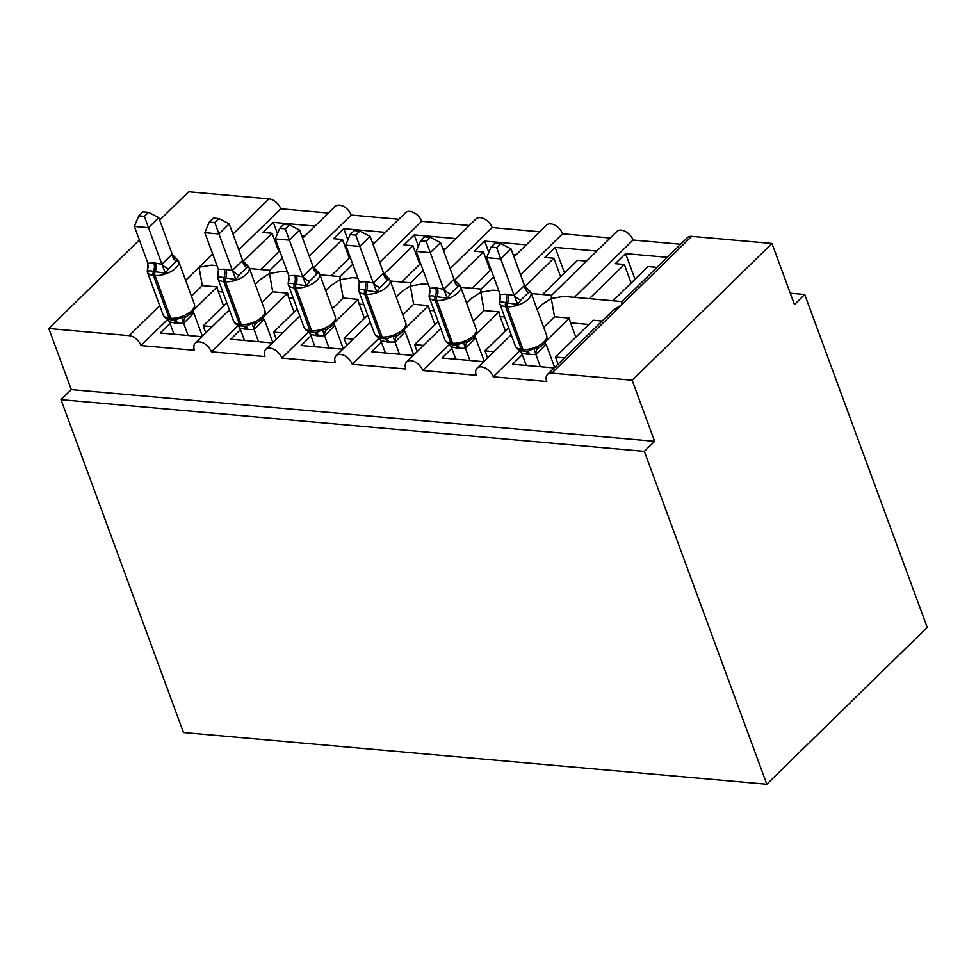 <?xml version="1.0" encoding="UTF-8"?>
<svg xmlns="http://www.w3.org/2000/svg" width="976" height="976" viewBox="0 0 976 976"><rect width="100%" height="100%" fill="white"/><g stroke="black" fill="none" stroke-linecap="round" stroke-linejoin="round"><path stroke-width="1.46" d="M167.713 319.359L140.947 345.553A10.992 6.82 -134.4 0 0 129.113 335.634L48.8 328.522L71.272 389.595L60.988 399.648L183.464 732.512L766.807 784.24L927.2 627.373L804.724 294.508L790.279 293.227M574.425 297.351L633.034 240.035L680.614 244.244M589.358 298.68L624.323 264.484L615.307 263.679L625.579 253.626L667.242 257.322M656.97 267.375L647.991 266.582L613.026 300.779M631.155 283.052L624.323 264.484M543.705 327.387L554.539 316.797L551.294 298.497L563.603 296.399L622.005 301.572M537.105 309.453L542.522 304.158L551.294 298.497L551.428 295.435L616.893 231.422A10.992 6.82 45.6 0 1 625.421 231.458A10.992 6.82 45.6 0 1 633.034 240.035M140.947 345.553L194.48 350.299A10.992 6.82 45.6 0 1 195.249 343.186A10.992 6.82 45.6 0 1 203.777 343.223A10.992 6.82 45.6 0 1 211.389 351.799L264.935 356.545A10.992 6.82 45.6 0 1 265.704 349.432A10.992 6.82 45.6 0 1 274.232 349.481A10.992 6.82 45.6 0 1 281.844 358.046L335.39 362.791A10.992 6.82 45.6 0 1 336.159 355.679A10.992 6.82 45.6 0 1 344.687 355.728A10.992 6.82 45.6 0 1 352.299 364.292L405.845 369.038A10.992 6.82 45.6 0 1 406.614 361.925A10.992 6.82 45.6 0 1 415.142 361.974A10.992 6.82 45.6 0 1 422.754 370.538L476.3 375.284A10.992 6.82 45.6 0 1 477.069 368.172A10.992 6.82 45.6 0 1 485.597 368.22A10.992 6.82 45.6 0 1 493.209 376.785L519.976 350.604M493.209 376.785L546.755 381.531A10.992 6.82 45.6 0 1 547.512 374.418L612.977 310.405L621.749 304.744L621.883 301.694L687.348 237.668A10.992 6.82 45.6 0 1 691.667 236.363L771.979 243.488L632.155 380.237L654.615 441.323L71.272 389.595M547.512 374.418A10.992 6.82 45.6 0 1 551.83 373.125L691.667 236.363M520.574 274.866L562.579 233.789L610.159 237.998M524.966 286.505L553.868 258.237L544.852 257.432L555.137 247.379L596.8 251.076M586.515 261.129L577.536 260.336L542.571 294.532M560.7 276.806L553.868 258.237M473.25 321.141L484.084 310.551L480.839 292.251L493.161 290.153L498.773 290.653M466.65 303.207L472.067 297.9L480.839 292.251L480.973 289.189L493.673 276.781M422.754 370.538L449.521 344.357M450.119 268.62L492.124 227.542L539.704 231.751M454.511 280.258L483.413 251.991L474.397 251.186L484.682 241.133L526.345 244.83M516.06 254.882L513.132 254.626M491.087 269.742L472.128 288.286M490.245 270.559L483.413 251.991M402.807 314.894L413.641 304.305L410.384 286.005L422.706 283.906L428.318 284.406M396.207 296.96L401.624 291.653L410.384 286.005L410.53 282.942L423.218 270.535M352.299 364.292L379.078 338.111M379.676 262.373L421.669 221.296L469.261 225.505M384.056 274.012L412.958 245.745L403.942 244.939L414.227 234.887L455.89 238.583M445.605 248.636L442.677 248.38M420.632 263.496L401.673 282.04M419.79 264.313L412.958 245.745M332.352 308.648L343.186 298.058L339.941 279.758L352.251 277.66L357.863 278.16M325.752 290.714L331.169 285.407L339.941 279.758L340.075 276.696L352.763 264.289M281.844 358.046L308.623 331.852M309.221 256.127L351.226 215.049L398.806 219.258M313.613 267.766L342.515 239.498L333.487 238.693L343.772 228.64L385.435 232.337M375.15 242.39L372.222 242.133M350.177 257.249L331.218 275.793M349.347 258.067L342.515 239.498M261.897 302.401L272.731 291.812L269.486 273.512L281.796 271.413L287.42 271.914M255.297 284.467L260.714 279.16L269.486 273.512L269.62 270.45L282.308 258.042M211.389 351.799L238.168 325.606M602.119 321.019L593.152 320.226L555.466 357.082L564.433 357.875M522.319 354.63L512.485 364.231L554.148 367.928M546.267 340.819L569.484 318.115L554.539 316.797M575.84 337.147L570.582 322.861A16.128 10.248 -84.9 0 1 569.484 318.115M508.618 327.741L485.011 350.835L493.978 351.628M451.864 348.383L442.043 357.985L483.693 361.681M475.812 334.573L499.029 311.869L484.084 310.551M505.385 330.901L500.127 316.614A16.128 10.248 -84.9 0 1 499.029 311.869M438.163 321.494L414.556 344.589L423.523 345.382M381.409 342.137L371.588 351.738L413.251 355.435M405.357 328.326L428.574 305.622L413.641 304.305M434.93 324.654L429.672 310.368A16.128 10.248 -84.9 0 1 428.574 305.622M367.708 315.248L344.101 338.343L353.08 339.136M310.954 335.89L301.133 345.492L342.796 349.188M334.914 322.08L358.119 299.376L343.186 298.058M364.487 318.408L359.217 304.109A16.128 10.248 -84.9 0 1 358.119 299.376M297.253 309.002L273.646 332.096L282.625 332.889M240.499 329.644L230.678 339.245L272.341 342.942M264.459 315.834L287.664 293.129L272.731 291.812M294.032 312.161L288.774 297.863A16.128 10.248 -84.9 0 1 287.664 293.129M238.766 249.88L280.771 208.791L328.351 213.012M243.158 261.519L272.06 233.252L263.044 232.447L273.317 222.394L314.98 226.09M304.707 236.143L301.767 235.887M279.722 251.003L260.763 269.547M278.892 251.82L272.06 233.252M191.442 296.155L202.276 285.565L217.209 286.883L194.004 309.587M216.965 265.655L211.341 265.167L199.031 267.265L202.276 285.565M226.81 302.755L203.191 325.85L212.17 326.643M170.044 323.398L160.223 332.999L201.886 336.696M223.577 305.915L218.319 291.617A16.128 10.248 -84.9 0 1 217.209 286.883M632.155 380.237L551.83 373.125M804.724 294.508L794.452 304.561L771.979 243.488M280.771 208.791A10.992 6.82 -134.4 0 0 268.949 198.884L188.624 191.76L159.649 220.1M302.621 238.181L335.085 206.436A10.992 6.82 45.6 0 1 343.613 206.473A10.992 6.82 45.6 0 1 351.226 215.049M373.076 244.427L405.528 212.683A10.992 6.82 45.6 0 1 414.068 212.719A10.992 6.82 45.6 0 1 421.669 221.296M443.519 250.673L475.983 218.929A10.992 6.82 45.6 0 1 484.511 218.966A10.992 6.82 45.6 0 1 492.124 227.542M513.974 256.92L546.438 225.175A10.992 6.82 45.6 0 1 554.966 225.212A10.992 6.82 45.6 0 1 562.579 233.789M555.466 357.082L558.052 364.121M485.011 350.835L487.597 357.875M414.556 344.589L417.142 351.628M344.101 338.343L346.687 345.382M273.646 332.096L276.245 339.136M203.191 325.85L205.79 332.889M48.8 328.522L139.348 239.962M654.615 441.323L644.343 451.376L60.988 399.648M766.807 784.24L644.343 451.376M273.317 222.394L277.465 233.654M343.772 228.64L347.92 239.901M414.227 234.887L418.375 246.147M484.682 241.133L488.817 252.394M555.137 247.379L564.567 273.024M625.579 253.626L635.022 279.27M186.135 316.761L191.455 313.04C194.248 310.185 195.224 307.233 194.383 304.146A15.762 7.247 -20.2 0 1 191.711 310.661A15.762 7.247 -20.2 0 1 170.751 318.237A3.66 2.33 -84.9 0 0 172.484 319.884L176.302 319.811L181.634 317.2L186.135 316.761A8.064 5.88 -113.4 0 0 183.756 323.288L175.997 323.251L169.458 321.799L174.033 334.231M148.511 212.329L142.874 211.829L138.763 215.842L144.399 216.343L148.511 212.329L158.746 217.624L172.313 254.48L178.315 260.69L176.229 261.336L168.519 268.888L165.456 273.256L153.476 271.462C150.243 270.608 148.181 270.669 147.278 271.645L147.913 267.058A8.064 3.648 -150.3 0 0 148.023 266.997M158.746 217.624L148.462 227.676L161.918 264.252L172.203 254.199M144.399 216.343L148.462 227.676L134.371 226.432L147.925 263.276L153.793 262.934L161.918 264.252M193.846 313.003L183.756 323.288M202.374 336.22L193.931 313.272M188.124 335.476L183.659 323.324M181.634 317.2L183.561 323.056M169.458 321.799L167.201 318.896M165.456 273.256L162.028 264.533M147.278 271.645L147.925 263.276M134.371 226.432L138.763 215.842M256.59 323.007L261.91 319.286C264.703 316.431 265.679 313.479 264.838 310.392A15.762 7.247 -20.2 0 1 262.166 316.907A15.762 7.247 -20.2 0 1 241.206 324.483A3.66 2.33 -84.9 0 0 242.939 326.13L246.757 326.057L252.089 323.446L256.59 323.007A8.064 5.88 -113.4 0 0 254.211 329.534L246.452 329.498L239.913 328.046L244.488 340.478M218.953 218.575L213.329 218.075L209.218 222.089L214.854 222.589L218.953 218.575L229.201 223.87L242.756 260.726L248.77 266.936L246.684 267.595L238.974 275.134L235.911 279.502L223.931 277.709C220.698 276.855 218.636 276.916 217.733 277.892L218.368 273.304A8.064 3.648 -150.3 0 0 218.478 273.243M229.201 223.87L218.917 233.923L232.373 270.498L242.658 260.446M214.854 222.589L218.917 233.923L204.826 232.678L218.38 269.522L224.248 269.181L232.373 270.498M264.289 319.25L254.211 329.534M272.829 342.466L264.386 319.518M258.579 341.722L254.114 329.571M252.089 323.446L254.016 329.302M239.913 328.046L237.656 325.142M235.911 279.502L232.483 270.779M217.733 277.892L218.38 269.522M204.826 232.678L209.218 222.089M327.045 329.254L332.365 325.533C335.158 322.678 336.134 319.725 335.293 316.639A15.762 7.247 -20.2 0 1 332.621 323.154A15.762 7.247 -20.2 0 1 311.661 330.73A3.66 2.33 -84.9 0 0 313.394 332.377L317.212 332.304L322.544 329.693L327.045 329.254A8.064 5.88 -113.4 0 0 324.654 335.781L316.895 335.744L310.368 334.292L314.943 346.724M289.408 224.822L283.784 224.321L279.673 228.335L285.309 228.835L289.408 224.822L299.644 230.116L313.211 266.973L319.225 273.182L317.139 273.841L309.429 281.381L306.366 285.748L294.386 283.955C291.153 283.101 289.091 283.162 288.188 284.138L288.823 279.551A8.064 3.648 -150.3 0 0 288.933 279.49M299.644 230.116L289.372 240.169L302.828 276.745L313.113 266.692M285.309 228.835L289.372 240.169L275.281 238.925L288.835 275.769L294.703 275.427L302.828 276.745M334.744 325.496L324.654 335.781M343.284 348.713L334.841 325.764M329.034 347.968L324.557 335.817M322.544 329.693L324.459 335.549M310.368 334.292L308.111 331.389M306.366 285.748L302.926 277.025M288.188 284.138L288.835 275.769M275.281 238.925L279.673 228.335M397.488 335.5L402.82 331.779C405.601 328.936 406.577 325.972 405.748 322.885A15.762 7.247 -20.2 0 1 403.076 329.4A15.762 7.247 -20.2 0 1 382.116 336.976A3.66 2.33 -84.9 0 0 383.849 338.623L387.667 338.55L392.986 335.939L397.488 335.5A8.064 5.88 -113.4 0 0 395.109 342.027L387.35 342.003L380.823 340.539L385.398 352.97M359.863 231.068L354.239 230.568L350.128 234.582L355.752 235.082L359.863 231.068L370.099 236.363L383.666 273.219L389.668 279.429L387.594 280.088L379.884 287.627L376.821 291.995L364.841 290.201C361.608 289.347 359.534 289.408 358.643 290.384L359.278 285.797A8.064 3.648 -150.3 0 0 359.388 285.736M370.099 236.363L359.827 246.416L373.283 282.991L383.556 272.938M355.752 235.082L359.827 246.416L345.736 245.171L359.29 282.015L365.158 281.674L373.283 282.991M405.199 331.742L395.109 342.027M413.739 354.959L405.296 332.011M399.489 354.215L395.012 342.064M392.986 335.939L394.914 341.795M380.823 340.539L378.554 337.635M376.821 291.995L373.381 283.272M358.643 290.384L359.29 282.015M345.736 245.171L350.128 234.582M457.964 344.821L463.441 342.186L467.943 341.746L473.262 338.025C476.056 335.183 477.032 332.218 476.19 329.132A15.762 7.247 -20.2 0 1 473.519 335.659A15.762 7.247 -20.2 0 1 452.559 343.223A3.66 2.33 -84.9 0 0 454.291 344.87L458.11 344.796M430.318 237.314L424.682 236.814L420.583 240.828L426.207 241.328L430.318 237.314L440.554 242.609L454.121 279.465L460.123 285.675L458.049 286.334L450.326 293.874L447.276 298.241L435.284 296.448C432.063 295.594 429.989 295.655 429.098 296.631L429.733 292.044A8.064 3.648 -150.3 0 0 429.843 291.983M440.554 242.609L430.27 252.662L443.726 289.238L454.011 279.185M426.207 241.328L430.27 252.662L416.179 251.418L429.733 288.262L435.613 287.92L443.726 289.238M455.841 359.217L451.266 346.797L449.009 343.881M475.654 337.989L465.467 348.31L457.805 348.249L451.266 346.797M484.194 361.205L475.751 338.257M469.932 360.461L465.467 348.31M463.441 342.186L465.369 348.042M447.276 298.241L443.836 289.518M429.098 296.631L429.733 288.262M416.179 251.418L420.583 240.828M538.398 347.993L543.717 344.272C546.511 341.429 547.487 338.465 546.645 335.378A15.762 7.247 -20.2 0 1 543.974 341.905A15.762 7.247 -20.2 0 1 523.014 349.469A3.66 2.33 -84.9 0 0 524.746 351.116L528.565 351.043L533.896 348.444L538.398 347.993A8.064 5.88 -113.4 0 0 536.019 354.52L528.26 354.495L521.721 353.044L526.296 365.463M500.773 243.561L495.137 243.061L491.038 247.074L496.662 247.575L500.773 243.561L511.009 248.856L524.576 285.712L530.578 291.922L528.492 292.58L520.781 300.12L517.731 304.488L505.739 302.694C502.506 301.84 500.444 301.901 499.541 302.877L500.176 298.29A8.064 3.648 -150.3 0 0 500.298 298.229M511.009 248.856L500.725 258.908L514.181 295.484L524.466 285.431M496.662 247.575L500.725 258.908L486.634 257.664L500.188 294.52L506.068 294.166L514.181 295.484M546.109 344.235L536.019 354.52M554.649 367.452L546.206 344.504M540.387 366.708L535.922 354.569M533.896 348.444L535.824 354.288M521.721 353.044L519.464 350.128M517.731 304.488L514.291 295.765M499.541 302.877L500.188 294.52M486.634 257.664L491.038 247.074M129.113 335.634L159.735 305.695M185.635 280.368L212.646 253.943M232.959 234.081L268.949 198.884M218.319 291.617L222.857 292.019M288.774 297.863L293.312 298.266M359.217 304.109L363.767 304.512M429.672 310.368L434.21 310.771M500.127 316.614L504.665 317.017M570.582 322.861L588.809 324.471M172.923 319.86A3.66 2.33 -84.9 0 1 172.484 319.884L170.788 319.725C167.14 319.396 164.578 317.773 163.114 314.882A15.762 7.247 -20.2 0 0 169.055 318.091L170.751 318.237L155.025 275.488A3.66 2.33 -84.9 0 1 155.172 271.609A8.064 5.124 95.1 0 0 155.489 263.081M194.383 304.146L178.657 261.397A15.762 7.247 159.8 0 1 175.985 267.912A15.762 7.247 159.8 0 1 155.025 275.488L153.33 275.342A15.762 7.247 159.8 0 1 147.388 272.133L163.114 314.882M153.793 262.934A8.064 5.124 95.1 0 1 153.476 271.462A3.66 2.33 95.1 0 0 153.33 275.342L169.055 318.091A3.66 2.33 95.1 0 0 170.788 319.725M177.681 323.41A8.064 5.124 95.1 0 0 174.57 319.933M175.997 323.251A8.064 5.124 95.1 0 0 173.252 319.933M192.894 311.405A8.064 3.648 -150.3 0 0 193.87 313.394M161.992 264.13A8.064 3.648 -150.3 0 0 168.519 268.888M172.105 254.236A8.064 5.88 -113.4 0 0 176.229 261.336M243.366 326.106A3.66 2.33 -84.9 0 1 242.939 326.13L241.243 325.972C237.595 325.642 235.033 324.02 233.569 321.128A15.762 7.247 -20.2 0 0 239.51 324.337L241.206 324.483L225.48 281.735A3.66 2.33 -84.9 0 1 225.627 277.855A8.064 5.124 95.1 0 0 225.944 269.327M264.838 310.392L249.112 267.644A15.762 7.247 159.8 0 1 246.44 274.158A15.762 7.247 159.8 0 1 225.48 281.735L223.785 281.588A15.762 7.247 159.8 0 1 217.831 278.38L233.569 321.128M224.248 269.181A8.064 5.124 95.1 0 1 223.931 277.709A3.66 2.33 95.1 0 0 223.785 281.588L239.51 324.337A3.66 2.33 95.1 0 0 241.243 325.972M248.136 329.656A8.064 5.124 95.1 0 0 245.013 326.179M246.452 329.498A8.064 5.124 95.1 0 0 243.707 326.179M263.349 317.651A8.064 3.648 -150.3 0 0 264.325 319.64M232.447 270.376A8.064 3.648 -150.3 0 0 238.974 275.134M242.56 260.494A8.064 5.88 -113.4 0 0 246.684 267.595M313.821 332.352A3.66 2.33 -84.9 0 1 313.394 332.377L311.698 332.218C308.05 331.889 305.488 330.266 304.024 327.375A15.762 7.247 -20.2 0 0 309.965 330.583L311.661 330.73L295.923 287.981A3.66 2.33 -84.9 0 1 296.07 284.101A8.064 5.124 95.1 0 0 296.399 275.574M335.293 316.639L319.555 273.89A15.762 7.247 159.8 0 1 316.883 280.405A15.762 7.247 159.8 0 1 295.923 287.981L294.24 287.835A15.762 7.247 159.8 0 1 288.286 284.626L304.024 327.375M294.703 275.427A8.064 5.124 95.1 0 1 294.386 283.955A3.66 2.33 95.1 0 0 294.24 287.835L309.965 330.583A3.66 2.33 95.1 0 0 311.698 332.218M318.591 335.903A8.064 5.124 95.1 0 0 315.468 332.426M316.895 335.744A8.064 5.124 95.1 0 0 314.162 332.426M333.804 323.898A8.064 3.648 -150.3 0 0 334.768 325.886M302.889 276.623A8.064 3.648 -150.3 0 0 309.429 281.381M313.015 266.741A8.064 5.88 -113.4 0 0 317.139 273.841M384.276 338.599A3.66 2.33 -84.9 0 1 383.849 338.623L382.153 338.465C378.493 338.135 375.943 336.513 374.467 333.621A15.762 7.247 -20.2 0 0 380.42 336.83L382.116 336.976L366.378 294.227A3.66 2.33 -84.9 0 1 366.525 290.348A8.064 5.124 95.1 0 0 366.854 281.82M405.748 322.885L390.01 280.136A15.762 7.247 159.8 0 1 387.338 286.651A15.762 7.247 159.8 0 1 366.378 294.227L364.695 294.081A15.762 7.247 159.8 0 1 358.741 290.872L374.467 333.621M365.158 281.674A8.064 5.124 95.1 0 1 364.841 290.201A3.66 2.33 95.1 0 0 364.695 294.081L380.42 336.83A3.66 2.33 95.1 0 0 382.153 338.465M389.046 342.149A8.064 5.124 95.1 0 0 385.923 338.672M387.35 342.003A8.064 5.124 95.1 0 0 384.605 338.672M404.259 330.144A8.064 3.648 -150.3 0 0 405.223 332.133M373.344 282.869A8.064 3.648 -150.3 0 0 379.884 287.627M383.458 272.987A8.064 5.88 -113.4 0 0 387.594 280.088M454.731 344.845A3.66 2.33 -84.9 0 1 454.291 344.87L452.608 344.711C448.948 344.382 446.386 342.771 444.922 339.868A15.762 7.247 -20.2 0 0 450.875 343.076L452.559 343.223L436.833 300.474A3.66 2.33 -84.9 0 1 436.98 296.594A8.064 5.124 95.1 0 0 437.297 288.066M476.19 329.132L460.465 286.383A15.762 7.247 159.8 0 1 457.793 292.898A15.762 7.247 159.8 0 1 436.833 300.474L435.137 300.327A15.762 7.247 159.8 0 1 429.196 297.119L444.922 339.868M435.613 287.92A8.064 5.124 95.1 0 1 435.284 296.448A3.66 2.33 95.1 0 0 435.137 300.327L450.875 343.076A3.66 2.33 95.1 0 0 452.608 344.711M459.501 348.395A8.064 5.124 95.1 0 0 456.378 344.918M457.805 348.249A8.064 5.124 95.1 0 0 455.06 344.918M467.943 341.746A8.064 5.88 -113.4 0 0 465.564 348.273M474.702 336.391A8.064 3.648 -150.3 0 0 475.678 338.379M443.799 289.128A8.064 3.648 -150.3 0 0 450.326 293.874M453.913 279.234A8.064 5.88 -113.4 0 0 458.049 286.334M525.186 351.092A3.66 2.33 -84.9 0 1 524.746 351.116L523.063 350.957C519.403 350.628 516.841 349.018 515.377 346.114A15.762 7.247 -20.2 0 0 521.33 349.323L523.014 349.469L507.288 306.72A3.66 2.33 -84.9 0 1 507.435 302.841A8.064 5.124 95.1 0 0 507.752 294.313M546.645 335.378L530.92 292.629A15.762 7.247 159.8 0 1 528.248 299.144A15.762 7.247 159.8 0 1 507.288 306.72L505.592 306.574A15.762 7.247 159.8 0 1 499.651 303.365L515.377 346.114M506.068 294.166A8.064 5.124 95.1 0 1 505.739 302.694A3.66 2.33 95.1 0 0 505.592 306.574L521.33 349.323A3.66 2.33 95.1 0 0 523.063 350.957M529.956 354.642A8.064 5.124 95.1 0 0 526.833 351.165M528.26 354.495A8.064 5.124 95.1 0 0 525.515 351.165M545.157 342.637A8.064 3.648 -150.3 0 0 546.133 344.626M514.254 295.374A8.064 3.648 -150.3 0 0 520.781 300.12M524.368 285.48A8.064 5.88 -113.4 0 0 528.492 292.58M477.069 368.172L511.204 334.78M406.614 361.925L440.749 328.534M336.159 355.679L370.294 322.287M265.704 349.432L299.852 316.041M195.249 343.186L229.397 309.795M249.441 268.546L269.73 270.34M319.884 274.793L340.185 276.586M390.339 281.039L410.64 282.833M460.794 287.286L481.095 289.079M531.249 293.532L551.55 295.325M148.181 265.911L147.388 272.133M178.657 261.397L174.57 257.383M218.636 272.158L217.831 278.38M249.112 267.644L245.025 263.63M289.079 278.404L288.286 284.626M319.555 273.89L315.468 269.876M359.534 284.65L358.741 290.872M390.01 280.136L385.923 276.123M429.989 290.897L429.196 297.119M460.465 286.383L456.378 282.369M500.444 297.143L499.651 303.365M530.92 292.629L526.833 288.615"/></g></svg>
